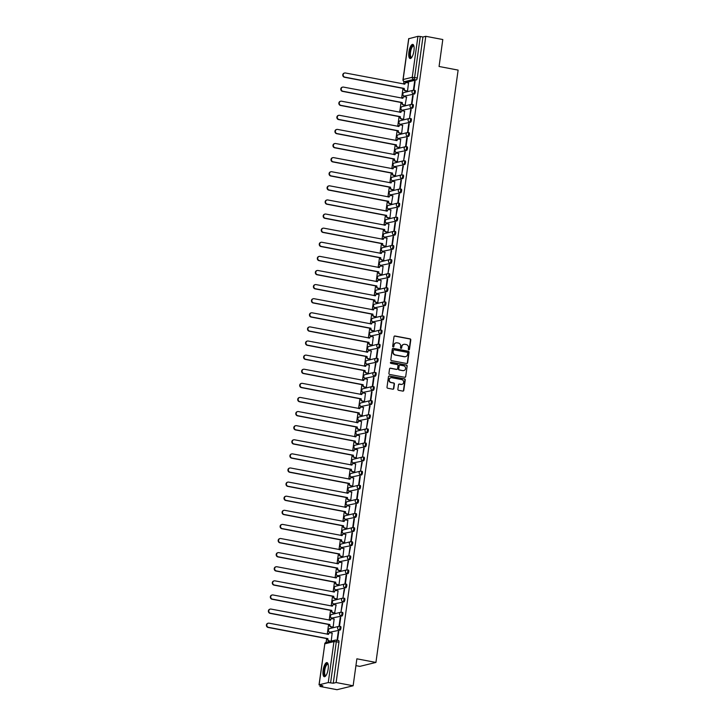 <?xml version="1.0" encoding="UTF-8"?>
<svg xmlns="http://www.w3.org/2000/svg" width="726" height="726" viewBox="0 0 726 726"><rect width="100%" height="100%" fill="white"/><g stroke="black" fill="none" stroke-linecap="round" stroke-linejoin="round"><path stroke-width="1.09" d="M408.802 349.859A0.635 0.59 76.3 0 0 409.473 349.351L410.789 339.922A0.907 0.844 76.3 0 0 410.072 338.87L394.971 336.002A0.907 0.844 76.3 0 0 394.009 336.728L392.693 346.157A0.635 0.59 76.3 0 0 393.438 346.892A0.635 0.59 76.3 0 0 393.873 346.384L394.046 345.159A2.895 2.704 76.3 0 1 397.122 342.835L398.383 343.071A2.895 2.704 76.3 0 1 400.67 346.42L400.498 347.645A0.635 0.59 76.3 0 0 401.242 348.371A0.635 0.59 76.3 0 0 401.678 347.863L401.841 346.647A2.895 2.704 76.3 0 1 404.926 344.315L406.179 344.551A2.895 2.704 76.3 0 1 408.475 347.908L408.302 349.124A0.635 0.59 76.3 0 0 408.802 349.859M408.874 349.868A0.635 0.59 76.3 0 0 409.155 349.424L410.462 339.995A0.907 0.844 76.3 0 0 409.745 338.951L394.645 336.084A0.907 0.844 76.3 0 0 394.472 336.065M393.265 346.901A0.635 0.59 76.3 0 0 393.546 346.465L394.046 345.159M401.07 348.389A0.635 0.59 76.3 0 0 401.351 347.945L401.841 346.647M413.947 50.838A7.196 2.387 -79.2 0 0 412.767 44.386A7.196 2.387 -79.2 0 0 408.91 52.072A7.196 2.387 -79.2 0 0 410.081 58.525A7.196 2.387 -79.2 0 0 413.947 50.838M328.161 669.045A7.196 2.387 -79.2 0 0 326.99 662.593A7.196 2.387 -79.2 0 0 323.124 670.27A7.196 2.387 -79.2 0 0 324.304 676.723A7.196 2.387 -79.2 0 0 328.161 669.045M397.866 389.254A0.907 0.844 76.3 0 0 398.583 390.307L402.821 391.105A0.907 0.844 76.3 0 0 403.783 390.379L405.235 379.907A0.907 0.844 76.3 0 0 404.518 378.863L389.417 375.986A0.907 0.844 76.3 0 0 388.455 376.721L387.003 387.194A0.907 0.844 76.3 0 0 387.72 388.238L392.839 389.209A0.907 0.844 76.3 0 0 393.801 388.483L394.418 384A0.907 0.844 76.3 0 0 393.71 382.956L391.169 382.475A2.423 2.26 76.3 0 1 390.924 377.747A2.423 2.26 76.3 0 1 391.831 377.72L401.768 379.616A2.423 2.26 76.3 0 1 402.013 384.335A2.423 2.26 76.3 0 1 401.106 384.363L399.454 384.045A0.907 0.844 76.3 0 0 398.492 384.771L397.866 389.254M425.79 36.3L442.806 39.531L439.067 66.483L458.124 70.104L375.932 662.439L356.874 658.818L353.135 685.771L336.12 682.531L425.79 36.3L422.94 36.999L420.29 36.491L414.61 77.455A1.842 0.608 100.8 0 1 413.711 79.424L404.582 81.648A1.842 0.608 100.8 0 1 404.491 81.657A1.842 0.608 100.8 0 1 404.382 81.602M406.651 363.499A0.907 0.844 76.3 0 0 407.613 362.773L409.065 352.301A0.907 0.844 76.3 0 0 408.348 351.257L393.247 348.38A0.907 0.844 76.3 0 0 392.285 349.115L390.833 359.588A0.907 0.844 76.3 0 0 391.55 360.631L406.651 363.499M407.15 366.104L405.698 376.576A0.907 0.844 76.3 0 1 404.736 377.302L389.635 374.435A0.907 0.844 76.3 0 1 388.918 373.391L389.544 368.908A0.907 0.844 76.3 0 1 390.506 368.182L396.632 369.343A0.907 0.844 76.3 0 0 397.594 368.617L398.002 365.641A0.907 0.844 76.3 0 0 397.285 364.597L390.915 363.381A0.635 0.59 76.3 0 1 390.851 362.147A0.635 0.59 76.3 0 1 391.087 362.138L406.433 365.06A0.907 0.844 76.3 0 1 407.15 366.104L405.698 376.576M353.135 685.771L337.009 689.7L319.994 686.469L320.166 685.262M403.946 81.457L403.592 84.034M402.984 88.372L401.632 98.146M401.033 102.484L399.672 112.258M399.073 116.587L397.721 126.36M397.113 130.698L395.761 140.472M395.162 144.81L393.801 154.574M393.202 158.912L391.84 168.686M391.241 173.024L389.889 182.789M389.281 187.126L387.929 196.9M387.33 201.238L385.969 211.003M385.37 215.341L384.018 225.114M383.41 229.452L382.058 239.226M381.459 243.555L380.097 253.329M379.498 257.666L378.137 267.44M377.538 271.778L376.186 281.543M375.578 285.881L374.226 295.654M373.627 299.992L372.266 309.757M371.667 314.095L370.314 323.869M369.706 328.206L368.354 337.971M367.755 342.309L366.394 352.083M365.795 356.421L364.434 366.194M363.835 370.523L362.483 380.297M361.875 384.635L360.523 394.409M359.924 398.746L358.562 408.511M357.963 412.849L356.611 422.623M356.003 426.961L354.651 436.725M354.052 441.063L352.691 450.837M352.092 455.175L350.731 464.939M350.132 469.277L348.779 479.051M348.171 483.389L346.819 493.154M346.22 497.492L344.859 507.265M344.26 511.603L342.908 521.377M342.3 525.715L340.948 535.479M340.349 539.817L338.988 549.591M338.389 553.929L337.027 563.694M336.428 568.031L335.076 577.805M334.468 582.143L333.116 591.908M332.517 596.246L331.156 606.019M330.557 610.357L329.205 620.122M328.597 624.46L327.245 634.234M326.646 638.571L326.119 642.347M355.921 665.633L359.806 666.377L375.932 662.439M336.12 682.531L333.27 683.23L328.261 682.558L319.131 684.781L322.852 685.771L319.994 686.469M422.94 36.999L417.259 77.963A1.842 0.608 100.8 0 1 416.361 79.933L407.232 82.156L404.582 81.648A1.842 1.724 76.3 0 1 403.121 79.515L412.25 77.292L417.94 36.327L420.29 36.491M408.783 38.723L417.94 36.327M407.041 91.14L407.522 91.086L408.511 82.982M414.619 81.493L413.484 89.625L413.974 89.507L415.1 81.376L414.619 81.493L415.072 81.575M412.658 95.596L411.533 103.736L412.014 103.618L413.139 95.478L412.658 95.596L413.112 95.687M405.09 105.252L406.551 97.084M410.698 109.708L409.573 117.839L411.188 109.59L410.698 109.708L411.152 109.789M403.13 119.354L403.602 119.3L404.591 111.196M408.747 123.81L407.613 131.951L408.094 131.833L409.228 123.692L408.747 123.81L409.201 123.901M401.169 133.466L401.65 133.403L402.64 125.299M406.787 137.922L405.652 146.062L406.143 145.944L407.268 137.804L406.787 137.922L407.241 138.004M399.218 147.569L399.69 147.514L400.679 139.41M404.827 152.024L403.701 160.165L405.308 151.906L404.827 152.024L405.28 152.115M397.258 161.68L398.719 153.513M402.866 166.136L401.741 174.276L403.357 166.018L402.866 166.136L403.329 166.218M395.298 175.792L396.768 167.624M400.915 180.239L399.781 188.379L400.271 188.261L401.396 180.121L400.915 180.239L401.369 180.329M393.338 189.894L393.819 189.84L394.808 181.727M398.955 194.35L397.83 202.49L398.311 202.373L399.436 194.232L398.955 194.35L399.409 194.432M391.387 204.006L392.848 195.839M396.995 208.462L395.87 216.593L397.485 208.344L396.995 208.462L397.449 208.543M389.426 218.109L389.898 218.054L390.887 209.95M395.044 222.564L393.909 230.705L394.39 230.587L395.525 222.446L395.044 222.564L395.498 222.655M387.466 232.22L387.947 232.157L388.936 224.053M393.084 236.676L391.949 244.807L392.439 244.689L393.565 236.558L393.084 236.676L393.537 236.758M385.515 246.323L385.987 246.268L386.976 238.164M391.123 250.779L389.998 258.919L391.604 250.661L391.123 250.779L391.577 250.869M383.555 260.434L385.016 252.267M389.163 264.89L388.038 273.03L389.653 264.772L389.163 264.89L389.626 264.972M381.595 274.537L382.076 274.482L383.065 266.378M387.212 278.993L386.078 287.133L386.568 287.015L387.693 278.875L387.212 278.993L387.666 279.083M379.634 288.649L380.115 288.585L381.105 280.481M385.252 293.104L384.127 301.245L384.608 301.127L385.733 292.986L385.252 293.104L385.706 293.186M377.683 302.76L379.144 294.593M383.292 307.207L382.166 315.347L383.782 307.089L383.292 307.207L383.745 307.298M375.723 316.863L376.195 316.808L377.184 308.695M381.341 321.319L380.206 329.459L380.687 329.341L381.822 321.201L381.341 321.319L381.794 321.4M373.763 330.974L374.244 330.911L375.233 322.807M379.38 335.421L378.246 343.561L378.736 343.443L379.861 335.303L379.38 335.421L379.834 335.512M371.812 345.077L372.284 345.022L373.273 336.918M377.42 349.533L376.295 357.673L376.776 357.555L377.901 349.415L377.42 349.533L377.874 349.623M369.852 359.188L371.313 351.021M375.46 363.644L374.335 371.776L375.95 363.526L375.46 363.644L375.923 363.726M367.891 373.291L368.372 373.237L369.362 365.133M373.509 377.747L372.374 385.887L372.865 385.769L373.99 377.629L373.509 377.747L373.963 377.838M365.931 387.403L366.412 387.339L367.401 379.235M371.549 391.858L370.423 399.999L370.904 399.881L372.03 391.741L371.549 391.858L372.002 391.94M363.98 401.505L364.452 401.451L365.441 393.347M369.588 405.961L368.463 414.101L370.079 405.843L369.588 405.961L370.051 406.052M362.02 415.617L363.49 407.449M367.637 420.073L366.503 428.213L368.118 419.955L367.637 420.073L368.091 420.154M360.06 429.719L360.541 429.665L361.53 421.561M365.677 434.175L364.543 442.315L365.033 442.198L366.158 434.057L365.677 434.175L366.131 434.266M358.109 443.831L358.58 443.777L359.57 435.664M363.717 448.287L362.592 456.427L364.207 448.169L363.717 448.287L364.171 448.369M356.148 457.943L357.609 449.775M361.757 462.389L360.631 470.53L362.247 462.271L361.757 462.389L362.22 462.48M354.188 472.045L354.669 471.991L355.658 463.887M359.806 476.501L358.671 484.641L359.161 484.523L360.287 476.383L359.806 476.501L360.259 476.592M352.228 486.157L352.709 486.093L353.698 477.989M357.845 490.613L356.72 498.744L357.201 498.626L358.326 490.495L357.845 490.613L358.299 490.694M350.277 500.259L350.749 500.205L351.738 492.101M355.885 504.715L354.76 512.855L356.375 504.597L355.885 504.715L356.348 504.806M348.317 514.371L349.787 506.203M353.934 518.827L352.8 526.967L353.281 526.849L354.415 518.709L353.934 518.827L354.388 518.908M346.356 528.474L346.837 528.419L347.827 520.315M351.974 532.929L350.839 541.07L351.33 540.952L352.455 532.811L351.974 532.929L352.428 533.02M344.405 542.585L345.866 534.418M350.014 547.041L348.888 555.181L350.504 546.923L350.014 547.041L350.467 547.123M342.445 556.688L342.917 556.633L343.906 548.529M348.053 561.144L346.928 569.284L348.544 561.026L348.053 561.144L348.516 561.234M340.485 570.799L340.966 570.745L341.955 562.632M346.102 575.255L344.968 583.395L345.458 583.277L346.583 575.137L346.102 575.255L346.556 575.337M338.525 584.911L339.006 584.847L339.995 576.743M344.142 589.358L343.017 597.498L344.623 589.24L344.142 589.358L344.596 589.448M336.574 599.014L337.045 598.959L338.035 590.846M342.182 603.469L341.057 611.61L342.672 603.351L342.182 603.469L342.645 603.56M334.613 613.125L336.084 604.958M340.231 617.581L339.096 625.712L339.587 625.594L340.712 617.463L340.231 617.581L340.685 617.663M332.653 627.228L333.134 627.173L334.123 619.069M338.271 631.684L337.136 639.824L337.626 639.706L338.752 631.566L338.271 631.684L338.724 631.774M331.201 641.103L332.163 633.172M339.75 626.366L340.512 626.502A1.842 0.608 -79.2 0 1 340.612 626.502A1.842 0.608 -79.2 0 1 340.893 628.289A1.842 0.608 -79.2 0 1 340.013 630.123L329.949 632.174A1.842 0.608 100.8 0 1 329.849 632.174A1.842 0.608 100.8 0 1 329.749 632.119M341.71 612.254L342.472 612.399A1.842 0.608 -79.2 0 1 342.563 612.399A1.842 0.608 -79.2 0 1 342.844 614.187A1.842 0.608 -79.2 0 1 341.973 616.02L331.9 618.062A1.842 0.608 100.8 0 1 331.809 618.062A1.842 0.608 100.8 0 1 331.7 618.007M343.67 598.142L344.433 598.288A1.842 0.608 -79.2 0 1 344.523 598.288A1.842 0.608 -79.2 0 1 344.805 600.075A1.842 0.608 -79.2 0 1 343.924 601.908L333.86 603.959A1.842 0.608 100.8 0 1 333.769 603.959A1.842 0.608 100.8 0 1 333.661 603.905M345.63 584.04L346.393 584.185A1.842 0.608 -79.2 0 1 346.483 584.176A1.842 0.608 -79.2 0 1 346.765 585.973A1.842 0.608 -79.2 0 1 345.885 587.797L335.82 589.848A1.842 0.608 100.8 0 1 335.73 589.848A1.842 0.608 100.8 0 1 335.621 589.793M347.582 569.928L348.344 570.073A1.842 0.608 -79.2 0 1 348.444 570.073A1.842 0.608 -79.2 0 1 348.716 571.861A1.842 0.608 -79.2 0 1 347.845 573.694L337.781 575.736A1.842 0.608 100.8 0 1 337.681 575.745A1.842 0.608 100.8 0 1 337.572 575.691M349.542 555.826L350.304 555.971A1.842 0.608 -79.2 0 1 350.395 555.962A1.842 0.608 -79.2 0 1 350.676 557.759A1.842 0.608 -79.2 0 1 349.805 559.583L339.732 561.634A1.842 0.608 100.8 0 1 339.641 561.634A1.842 0.608 100.8 0 1 339.532 561.579M351.502 541.714L352.264 541.859A1.842 0.608 -79.2 0 1 352.355 541.859A1.842 0.608 -79.2 0 1 352.636 543.647A1.842 0.608 -79.2 0 1 351.756 545.48L341.692 547.522A1.842 0.608 100.8 0 1 341.601 547.531A1.842 0.608 100.8 0 1 341.492 547.477M353.453 527.611L354.215 527.757A1.842 0.608 -79.2 0 1 354.315 527.748A1.842 0.608 -79.2 0 1 354.597 529.544A1.842 0.608 -79.2 0 1 353.716 531.368L343.652 533.419A1.842 0.608 100.8 0 1 343.552 533.419A1.842 0.608 100.8 0 1 343.452 533.365M355.413 513.5L356.176 513.645A1.842 0.608 -79.2 0 1 356.266 513.645A1.842 0.608 -79.2 0 1 356.548 515.433A1.842 0.608 -79.2 0 1 355.676 517.266L345.603 519.308A1.842 0.608 100.8 0 1 345.512 519.317A1.842 0.608 100.8 0 1 345.404 519.262M357.373 499.397L358.136 499.533A1.842 0.608 -79.2 0 1 358.227 499.533A1.842 0.608 -79.2 0 1 358.508 501.321A1.842 0.608 -79.2 0 1 357.628 503.154L347.563 505.205A1.842 0.608 100.8 0 1 347.473 505.205A1.842 0.608 100.8 0 1 347.364 505.151M359.334 485.286L360.087 485.431A1.842 0.608 -79.2 0 1 360.187 485.431A1.842 0.608 -79.2 0 1 360.468 487.219A1.842 0.608 -79.2 0 1 359.588 489.052L349.524 491.094A1.842 0.608 100.8 0 1 349.433 491.094A1.842 0.608 100.8 0 1 349.324 491.039M361.285 471.174L362.047 471.319A1.842 0.608 -79.2 0 1 362.138 471.319A1.842 0.608 -79.2 0 1 362.419 473.107A1.842 0.608 -79.2 0 1 361.548 474.94L351.484 476.991A1.842 0.608 100.8 0 1 351.384 476.991A1.842 0.608 100.8 0 1 351.275 476.937M363.245 457.071L364.007 457.217A1.842 0.608 -79.2 0 1 364.098 457.208A1.842 0.608 -79.2 0 1 364.379 459.004A1.842 0.608 -79.2 0 1 363.508 460.829L353.435 462.879A1.842 0.608 100.8 0 1 353.344 462.879A1.842 0.608 100.8 0 1 353.235 462.825M365.205 442.96L365.968 443.105A1.842 0.608 -79.2 0 1 366.058 443.105A1.842 0.608 -79.2 0 1 366.34 444.893A1.842 0.608 -79.2 0 1 365.459 446.726L355.395 448.768A1.842 0.608 100.8 0 1 355.304 448.777A1.842 0.608 100.8 0 1 355.195 448.722M367.156 428.857L367.919 429.002A1.842 0.608 -79.2 0 1 368.018 428.993A1.842 0.608 -79.2 0 1 368.291 430.79A1.842 0.608 -79.2 0 1 367.42 432.614L357.355 434.665A1.842 0.608 100.8 0 1 357.256 434.665A1.842 0.608 100.8 0 1 357.147 434.611M369.117 414.746L369.879 414.891A1.842 0.608 -79.2 0 1 369.97 414.891A1.842 0.608 -79.2 0 1 370.251 416.679A1.842 0.608 -79.2 0 1 369.38 418.512L359.306 420.554A1.842 0.608 100.8 0 1 359.216 420.563A1.842 0.608 100.8 0 1 359.107 420.508M371.077 400.643L371.839 400.788A1.842 0.608 -79.2 0 1 371.93 400.779A1.842 0.608 -79.2 0 1 372.211 402.576A1.842 0.608 -79.2 0 1 371.331 404.4L361.267 406.451A1.842 0.608 100.8 0 1 361.176 406.451A1.842 0.608 100.8 0 1 361.067 406.397M373.037 386.531L373.79 386.677A1.842 0.608 -79.2 0 1 373.89 386.677A1.842 0.608 -79.2 0 1 374.171 388.464A1.842 0.608 -79.2 0 1 373.291 390.298L363.227 392.339A1.842 0.608 100.8 0 1 363.127 392.349A1.842 0.608 100.8 0 1 363.027 392.294M374.988 372.429L375.75 372.574A1.842 0.608 -79.2 0 1 375.841 372.565A1.842 0.608 -79.2 0 1 376.122 374.353A1.842 0.608 -79.2 0 1 375.251 376.186L365.178 378.237A1.842 0.608 100.8 0 1 365.087 378.237A1.842 0.608 100.8 0 1 364.978 378.182M376.948 358.317L377.711 358.462A1.842 0.608 -79.2 0 1 377.801 358.462A1.842 0.608 -79.2 0 1 378.083 360.25A1.842 0.608 -79.2 0 1 377.211 362.083L367.138 364.125A1.842 0.608 100.8 0 1 367.047 364.125A1.842 0.608 100.8 0 1 366.939 364.071M378.908 344.206L379.671 344.351A1.842 0.608 -79.2 0 1 379.762 344.351A1.842 0.608 -79.2 0 1 380.043 346.139A1.842 0.608 -79.2 0 1 379.163 347.972L369.098 350.023A1.842 0.608 100.8 0 1 369.008 350.023A1.842 0.608 100.8 0 1 368.899 349.968M380.86 330.103L381.622 330.248A1.842 0.608 -79.2 0 1 381.722 330.248A1.842 0.608 -79.2 0 1 381.994 332.036A1.842 0.608 -79.2 0 1 381.123 333.86L371.059 335.911A1.842 0.608 100.8 0 1 370.959 335.911A1.842 0.608 100.8 0 1 370.85 335.857M382.82 315.991L383.582 316.137A1.842 0.608 -79.2 0 1 383.673 316.137A1.842 0.608 -79.2 0 1 383.954 317.924A1.842 0.608 -79.2 0 1 383.083 319.758L373.01 321.8A1.842 0.608 100.8 0 1 372.919 321.809A1.842 0.608 100.8 0 1 372.81 321.754M384.78 301.889L385.542 302.034A1.842 0.608 -79.2 0 1 385.633 302.025A1.842 0.608 -79.2 0 1 385.914 303.822A1.842 0.608 -79.2 0 1 385.034 305.646L374.97 307.697A1.842 0.608 100.8 0 1 374.879 307.697A1.842 0.608 100.8 0 1 374.77 307.642M386.74 287.777L387.493 287.923A1.842 0.608 -79.2 0 1 387.593 287.923A1.842 0.608 -79.2 0 1 387.875 289.71A1.842 0.608 -79.2 0 1 386.994 291.543L376.93 293.585A1.842 0.608 100.8 0 1 376.83 293.594A1.842 0.608 100.8 0 1 376.73 293.54M388.691 273.675L389.454 273.82A1.842 0.608 -79.2 0 1 389.544 273.811A1.842 0.608 -79.2 0 1 389.826 275.608A1.842 0.608 -79.2 0 1 388.954 277.432L378.881 279.483A1.842 0.608 100.8 0 1 378.79 279.483A1.842 0.608 100.8 0 1 378.682 279.428M390.652 259.563L391.414 259.708A1.842 0.608 -79.2 0 1 391.505 259.708A1.842 0.608 -79.2 0 1 391.786 261.496A1.842 0.608 -79.2 0 1 390.915 263.329L380.841 265.371A1.842 0.608 100.8 0 1 380.751 265.38A1.842 0.608 100.8 0 1 380.642 265.326M392.612 245.461L393.374 245.606A1.842 0.608 -79.2 0 1 393.465 245.597A1.842 0.608 -79.2 0 1 393.746 247.385A1.842 0.608 -79.2 0 1 392.866 249.218L382.802 251.269A1.842 0.608 100.8 0 1 382.711 251.269A1.842 0.608 100.8 0 1 382.602 251.214M394.563 231.349L395.325 231.494A1.842 0.608 -79.2 0 1 395.425 231.494A1.842 0.608 -79.2 0 1 395.697 233.282A1.842 0.608 -79.2 0 1 394.826 235.115L384.762 237.157A1.842 0.608 100.8 0 1 384.662 237.166A1.842 0.608 100.8 0 1 384.553 237.112M396.523 217.237L397.285 217.383A1.842 0.608 -79.2 0 1 397.376 217.383A1.842 0.608 -79.2 0 1 397.657 219.17A1.842 0.608 -79.2 0 1 396.786 221.003L386.713 223.054A1.842 0.608 100.8 0 1 386.622 223.054A1.842 0.608 100.8 0 1 386.513 223M398.483 203.135L399.246 203.28A1.842 0.608 -79.2 0 1 399.336 203.28A1.842 0.608 -79.2 0 1 399.618 205.068A1.842 0.608 -79.2 0 1 398.737 206.892L388.673 208.943A1.842 0.608 100.8 0 1 388.582 208.943A1.842 0.608 100.8 0 1 388.474 208.888M400.443 189.023L401.197 189.168A1.842 0.608 -79.2 0 1 401.296 189.168A1.842 0.608 -79.2 0 1 401.578 190.956A1.842 0.608 -79.2 0 1 400.698 192.789L390.633 194.84A1.842 0.608 100.8 0 1 390.534 194.84A1.842 0.608 100.8 0 1 390.434 194.786M402.395 174.921L403.157 175.066A1.842 0.608 -79.2 0 1 403.248 175.057A1.842 0.608 -79.2 0 1 403.529 176.854A1.842 0.608 -79.2 0 1 402.658 178.678L392.584 180.729A1.842 0.608 100.8 0 1 392.494 180.729A1.842 0.608 100.8 0 1 392.385 180.674M404.355 160.809L405.117 160.954A1.842 0.608 -79.2 0 1 405.208 160.954A1.842 0.608 -79.2 0 1 405.489 162.742A1.842 0.608 -79.2 0 1 404.618 164.575L394.545 166.617A1.842 0.608 100.8 0 1 394.454 166.626A1.842 0.608 100.8 0 1 394.345 166.572M406.315 146.706L407.077 146.852A1.842 0.608 -79.2 0 1 407.168 146.843A1.842 0.608 -79.2 0 1 407.449 148.639A1.842 0.608 -79.2 0 1 406.569 150.464L396.505 152.514A1.842 0.608 100.8 0 1 396.414 152.514A1.842 0.608 100.8 0 1 396.305 152.46M408.266 132.595L409.028 132.74A1.842 0.608 -79.2 0 1 409.128 132.74A1.842 0.608 -79.2 0 1 409.4 134.528A1.842 0.608 -79.2 0 1 408.529 136.361L398.465 138.403A1.842 0.608 100.8 0 1 398.365 138.412A1.842 0.608 100.8 0 1 398.256 138.357M410.226 118.492L410.989 118.637A1.842 0.608 -79.2 0 1 411.079 118.628A1.842 0.608 -79.2 0 1 411.361 120.416A1.842 0.608 -79.2 0 1 410.489 122.249L400.416 124.3A1.842 0.608 100.8 0 1 400.325 124.3A1.842 0.608 100.8 0 1 400.217 124.246M412.186 104.381L412.949 104.526A1.842 0.608 -79.2 0 1 413.04 104.526A1.842 0.608 -79.2 0 1 413.321 106.314A1.842 0.608 -79.2 0 1 412.441 108.147L402.376 110.189A1.842 0.608 100.8 0 1 402.286 110.198A1.842 0.608 100.8 0 1 402.177 110.143M414.147 90.278L414.9 90.414A1.842 0.608 -79.2 0 1 415 90.414A1.842 0.608 -79.2 0 1 415.281 92.202A1.842 0.608 -79.2 0 1 414.401 94.035L404.337 96.086A1.842 0.608 100.8 0 1 404.237 96.086A1.842 0.608 100.8 0 1 404.137 96.032M333.27 683.23L338.951 642.265A1.842 0.608 -79.2 0 0 338.652 640.613A1.842 0.608 -79.2 0 0 338.561 640.613L336.084 640.141M403.683 344.387A2.895 2.704 76.3 0 0 401.523 346.729M395.879 342.908A2.895 2.704 76.3 0 0 393.719 345.24M406.823 363.517A0.907 0.844 76.3 0 0 407.295 362.855L408.747 352.382A0.907 0.844 76.3 0 0 408.03 351.33L392.929 348.462A0.907 0.844 76.3 0 0 392.757 348.453M407.758 353.054A0.635 0.59 76.3 0 0 407.259 352.319L394 349.805A0.635 0.59 76.3 0 0 393.329 350.313L393.147 351.602A2.895 2.704 76.3 0 0 395.443 354.95L404.5 356.675A2.895 2.704 76.3 0 0 407.576 354.342L407.758 353.054M393.61 349.868A0.635 0.59 76.3 0 0 393.002 350.386L393.329 350.313M405.417 356.675A2.895 2.704 76.3 0 1 404.182 356.747L395.116 355.032A2.895 2.704 76.3 0 1 392.83 351.674L393.002 350.386M404.908 377.32A0.907 0.844 76.3 0 0 405.38 376.658M396.804 369.352A0.907 0.844 76.3 0 1 396.305 369.425L390.18 368.254A0.907 0.844 76.3 0 0 390.007 368.245M406.832 366.185A0.907 0.844 76.3 0 0 406.115 365.133L390.76 362.22A0.635 0.59 76.3 0 0 390.688 362.21M402.984 370.55A2.423 2.26 76.3 0 0 405.58 368.118A2.423 2.26 76.3 0 0 403.647 365.804L400.144 365.133A0.907 0.844 76.3 0 0 399.173 365.868L398.765 368.835A0.907 0.844 76.3 0 0 399.481 369.888L402.658 370.632A2.423 2.26 76.3 0 0 403.72 370.559M399.645 365.196A0.907 0.844 76.3 0 0 398.855 365.94L399.173 365.868M402.658 370.632L399.155 369.961A0.907 0.844 76.3 0 1 398.438 368.917L398.855 365.94M401.85 384.372A2.423 2.26 76.3 0 1 400.788 384.444L399.128 384.127A0.907 0.844 76.3 0 0 398.955 384.108M390.76 377.792A2.423 2.26 76.3 0 0 390.842 382.548L391.169 382.475M393.011 389.227A0.907 0.844 76.3 0 0 393.474 388.564L394.1 384.081A0.907 0.844 76.3 0 0 393.383 383.029L390.842 382.548M402.994 391.123A0.907 0.844 76.3 0 0 403.465 390.461L404.917 379.988A0.907 0.844 76.3 0 0 404.2 378.936L389.1 376.068A0.907 0.844 76.3 0 0 388.927 376.059M407.177 91.167L405.28 90.804A1.842 1.724 -103.7 0 1 403.819 88.672L404.237 88.572A1.842 1.724 76.3 0 0 405.698 90.705L407.522 91.049M408.638 83L406.814 82.655A1.842 1.724 76.3 0 0 404.854 84.143L345.431 72.99A2.124 1.978 76.3 0 0 343.162 75.114A2.124 1.978 76.3 0 0 344.85 77.147L404.255 88.436M403.837 88.536L344.433 77.246A2.124 1.978 -103.7 0 1 344.433 73.072M404.446 84.198A1.842 1.724 -103.7 0 1 405.925 82.737M405.217 105.279L403.32 104.916A1.842 1.724 -103.7 0 1 401.859 102.783L402.286 102.675A1.842 1.724 76.3 0 0 403.738 104.816L405.571 105.161M406.687 97.112L404.854 96.767A1.842 1.724 76.3 0 0 402.894 98.246L343.471 87.093A2.124 1.978 76.3 0 0 341.202 89.225A2.124 1.978 76.3 0 0 342.899 91.249L402.304 102.547M401.886 102.647L342.472 91.358A2.124 1.978 -103.7 0 1 342.472 87.174M402.485 98.309A1.842 1.724 -103.7 0 1 403.965 96.848M403.257 119.382L401.36 119.019A1.842 1.724 -103.7 0 1 399.908 116.886L400.325 116.786A1.842 1.724 76.3 0 0 401.787 118.919L403.611 119.264M404.727 111.214L402.903 110.869A1.842 1.724 76.3 0 0 400.943 112.358L341.519 101.204A2.124 1.978 76.3 0 0 339.242 103.328A2.124 1.978 76.3 0 0 340.939 105.361L400.344 116.65M399.926 116.75L340.521 105.461A2.124 1.978 -103.7 0 1 340.521 101.286M400.525 112.412A1.842 1.724 -103.7 0 1 402.004 110.951M411.678 57.49A6.225 2.06 100.8 0 1 410.29 57.136A6.225 2.06 100.8 0 1 410.617 49.105A6.225 2.06 100.8 0 1 413.874 45.938M413.929 46.155A5.763 1.906 -79.2 0 0 413.611 46.001A5.763 1.906 -79.2 0 0 410.898 50.266A5.763 1.906 -79.2 0 0 410.852 56.809A5.763 1.906 -79.2 0 0 411.46 57.327A5.763 1.906 -79.2 0 0 411.805 57.3M413.139 44.567A7.151 2.369 -79.2 0 0 409.963 50.275A7.151 2.369 -79.2 0 0 410.018 57.962A7.151 2.369 -79.2 0 0 410.499 58.497M325.892 675.688A6.225 2.06 100.8 0 1 324.504 675.334A6.225 2.06 100.8 0 1 324.831 667.303A6.225 2.06 100.8 0 1 328.088 664.136M328.143 664.354A5.763 1.906 -79.2 0 0 327.834 664.208A5.763 1.906 -79.2 0 0 325.112 668.465A5.763 1.906 -79.2 0 0 325.066 675.008A5.763 1.906 -79.2 0 0 325.684 675.525A5.763 1.906 -79.2 0 0 326.019 675.507M327.362 662.765A7.151 2.369 -79.2 0 0 324.186 668.474A7.151 2.369 -79.2 0 0 324.241 676.16A7.151 2.369 -79.2 0 0 324.713 676.696M401.306 133.493L399.409 133.13A1.842 1.724 -103.7 0 1 397.948 130.998L398.365 130.898A1.842 1.724 76.3 0 0 399.826 133.03L401.65 133.375M402.767 125.326L400.943 124.981A1.842 1.724 76.3 0 0 398.982 126.46L339.559 115.307A2.124 1.978 76.3 0 0 337.281 117.44A2.124 1.978 76.3 0 0 338.978 119.472L398.383 130.762M397.966 130.861L338.561 119.572A2.124 1.978 -103.7 0 1 338.561 115.389M398.565 126.524A1.842 1.724 -103.7 0 1 400.053 125.063M399.345 147.596L397.449 147.233A1.842 1.724 -103.7 0 1 395.988 145.1L396.414 145A1.842 1.724 76.3 0 0 397.866 147.133L399.69 147.478M400.806 139.437L398.982 139.083A1.842 1.724 76.3 0 0 397.022 140.572L337.599 129.419A2.124 1.978 76.3 0 0 335.33 131.542A2.124 1.978 76.3 0 0 337.027 133.575L396.432 144.864M396.006 144.964L336.601 133.675A2.124 1.978 -103.7 0 1 336.601 129.5M396.614 140.635A1.842 1.724 -103.7 0 1 398.093 139.165M397.385 161.707L395.488 161.344A1.842 1.724 -103.7 0 1 394.036 159.212L394.454 159.112A1.842 1.724 76.3 0 0 395.915 161.245L397.739 161.589M398.855 153.54L397.031 153.195A1.842 1.724 76.3 0 0 395.071 154.674L335.639 143.521A2.124 1.978 76.3 0 0 333.37 145.654A2.124 1.978 76.3 0 0 335.067 147.687L394.472 158.976M394.055 159.076L334.65 147.786A2.124 1.978 -103.7 0 1 334.641 143.603M394.654 154.738A1.842 1.724 -103.7 0 1 396.133 153.277M395.434 175.81L393.537 175.456A1.842 1.724 -103.7 0 1 392.076 173.314L392.494 173.215A1.842 1.724 76.3 0 0 393.955 175.347L395.779 175.701M396.895 167.652L395.071 167.298A1.842 1.724 76.3 0 0 393.111 168.786L333.688 157.633A2.124 1.978 76.3 0 0 331.41 159.756A2.124 1.978 76.3 0 0 333.107 161.789L392.512 173.078M392.094 173.187L332.69 161.898A2.124 1.978 -103.7 0 1 332.69 157.714M392.693 168.849A1.842 1.724 -103.7 0 1 394.173 167.379M393.474 189.922L391.577 189.559A1.842 1.724 -103.7 0 1 390.116 187.426L390.534 187.326A1.842 1.724 76.3 0 0 391.995 189.459L393.819 189.804M394.935 181.754L393.111 181.409A1.842 1.724 76.3 0 0 391.151 182.888L331.728 171.735A2.124 1.978 76.3 0 0 329.459 173.868A2.124 1.978 76.3 0 0 331.147 175.901L390.552 187.19M390.134 187.29L330.729 176.001A2.124 1.978 -103.7 0 1 330.729 171.826M390.742 182.952A1.842 1.724 -103.7 0 1 392.221 181.491M391.514 204.024L389.617 203.67A1.842 1.724 -103.7 0 1 388.156 201.538L388.582 201.429A1.842 1.724 76.3 0 0 390.034 203.561L391.868 203.915M392.984 195.866L391.151 195.521A1.842 1.724 76.3 0 0 389.19 197L329.767 185.847A2.124 1.978 76.3 0 0 327.499 187.98A2.124 1.978 76.3 0 0 329.196 190.003L388.601 201.293M388.183 201.401L328.769 190.112A2.124 1.978 -103.7 0 1 328.769 185.929M388.782 197.064A1.842 1.724 -103.7 0 1 390.261 195.603M389.553 218.136L387.666 217.773A1.842 1.724 -103.7 0 1 386.205 215.64L386.622 215.54A1.842 1.724 76.3 0 0 388.083 217.673L389.907 218.018M391.024 209.968L389.2 209.623A1.842 1.724 76.3 0 0 387.239 211.112L327.816 199.959A2.124 1.978 76.3 0 0 325.538 202.082A2.124 1.978 76.3 0 0 327.235 204.115L386.64 215.404M386.223 215.504L326.818 204.215A2.124 1.978 -103.7 0 1 326.818 200.04M386.822 211.166A1.842 1.724 -103.7 0 1 388.301 209.705M387.602 232.247L385.706 231.884A1.842 1.724 -103.7 0 1 384.245 229.752L384.662 229.643A1.842 1.724 76.3 0 0 386.123 231.785L387.947 232.129M389.063 224.08L387.239 223.735A1.842 1.724 76.3 0 0 385.279 225.214L325.856 214.061A2.124 1.978 76.3 0 0 323.578 216.194A2.124 1.978 76.3 0 0 325.275 218.217L384.68 229.507M384.263 229.616L324.858 218.326A2.124 1.978 -103.7 0 1 324.858 214.143M384.871 225.278A1.842 1.724 -103.7 0 1 386.35 223.817M385.642 246.35L383.745 245.987A1.842 1.724 -103.7 0 1 382.284 243.854L382.711 243.755A1.842 1.724 76.3 0 0 384.163 245.887L385.987 246.232M387.103 238.182L385.279 237.838A1.842 1.724 76.3 0 0 383.319 239.326L323.896 228.173A2.124 1.978 76.3 0 0 321.627 230.296A2.124 1.978 76.3 0 0 323.324 232.329L382.729 243.618M382.303 243.718L322.898 232.429A2.124 1.978 -103.7 0 1 322.898 228.254M382.911 239.38A1.842 1.724 -103.7 0 1 384.39 237.919M383.682 260.462L381.785 260.099A1.842 1.724 -103.7 0 1 380.333 257.966L380.751 257.866A1.842 1.724 76.3 0 0 382.212 259.999L384.036 260.344M385.152 252.294L383.328 251.949A1.842 1.724 76.3 0 0 381.368 253.428L321.936 242.275A2.124 1.978 76.3 0 0 319.667 244.408A2.124 1.978 76.3 0 0 321.364 246.441L380.769 257.73M380.351 257.83L320.946 246.541A2.124 1.978 -103.7 0 1 320.937 242.357M380.95 253.492A1.842 1.724 -103.7 0 1 382.43 252.031M381.731 274.564L379.834 274.201A1.842 1.724 -103.7 0 1 378.373 272.069L378.79 271.969A1.842 1.724 76.3 0 0 380.252 274.101L382.076 274.446M383.192 266.406L381.368 266.052A1.842 1.724 76.3 0 0 379.408 267.54L319.985 256.387A2.124 1.978 76.3 0 0 317.707 258.51A2.124 1.978 76.3 0 0 319.404 260.543L378.809 271.833M378.391 271.932L318.986 260.643A2.124 1.978 -103.7 0 1 318.986 256.469M378.99 267.595A1.842 1.724 -103.7 0 1 380.469 266.133M379.771 288.676L377.874 288.313A1.842 1.724 -103.7 0 1 376.413 286.18L376.83 286.08A1.842 1.724 76.3 0 0 378.291 288.213L380.115 288.558M381.232 280.508L379.408 280.163A1.842 1.724 76.3 0 0 377.447 281.643L318.024 270.489A2.124 1.978 76.3 0 0 315.756 272.622A2.124 1.978 76.3 0 0 317.444 274.655L376.848 285.944M376.431 286.044L317.026 274.755A2.124 1.978 -103.7 0 1 317.026 270.571M377.039 281.706A1.842 1.724 -103.7 0 1 378.518 280.245M377.81 302.778L375.914 302.424A1.842 1.724 -103.7 0 1 374.462 300.283L374.879 300.183A1.842 1.724 76.3 0 0 376.331 302.315L378.164 302.669M379.281 294.62L377.447 294.266A1.842 1.724 76.3 0 0 375.487 295.754L316.064 284.601A2.124 1.978 76.3 0 0 313.795 286.725A2.124 1.978 76.3 0 0 315.492 288.757L374.897 300.047M374.48 300.156L315.066 288.857A2.124 1.978 -103.7 0 1 315.066 284.683M375.079 295.818A1.842 1.724 -103.7 0 1 376.558 294.348M375.85 316.89L373.963 316.527A1.842 1.724 -103.7 0 1 372.502 314.394L372.919 314.294A1.842 1.724 76.3 0 0 374.38 316.427L376.204 316.772M377.32 308.722L375.496 308.378A1.842 1.724 76.3 0 0 373.536 309.857L314.113 298.704A2.124 1.978 76.3 0 0 311.835 300.836A2.124 1.978 76.3 0 0 313.532 302.869L372.937 314.158M372.52 314.258L313.115 302.969A2.124 1.978 -103.7 0 1 313.115 298.794M373.119 309.92A1.842 1.724 -103.7 0 1 374.598 308.459M373.899 330.992L372.002 330.639A1.842 1.724 -103.7 0 1 370.541 328.506L370.959 328.397A1.842 1.724 76.3 0 0 372.42 330.53L374.244 330.884M375.36 322.834L373.536 322.489A1.842 1.724 76.3 0 0 371.576 323.968L312.153 312.815A2.124 1.978 76.3 0 0 309.875 314.939A2.124 1.978 76.3 0 0 311.572 316.972L370.977 328.261M370.559 328.37L311.155 317.08A2.124 1.978 -103.7 0 1 311.155 312.897M371.167 324.032A1.842 1.724 -103.7 0 1 372.647 322.571M371.939 345.104L370.042 344.741A1.842 1.724 -103.7 0 1 368.581 342.608L369.008 342.509A1.842 1.724 76.3 0 0 370.46 344.641L372.284 344.986M373.409 336.937L371.576 336.592A1.842 1.724 76.3 0 0 369.616 338.08L310.193 326.918A2.124 1.978 76.3 0 0 307.924 329.05A2.124 1.978 76.3 0 0 309.621 331.083L369.026 342.373M368.599 342.472L309.194 331.183A2.124 1.978 -103.7 0 1 309.194 327.009M369.207 338.135A1.842 1.724 -103.7 0 1 370.687 336.673M369.979 359.207L368.082 358.853A1.842 1.724 -103.7 0 1 366.63 356.72L367.047 356.611A1.842 1.724 76.3 0 0 368.509 358.753L370.333 359.098M371.449 351.048L369.625 350.703A1.842 1.724 76.3 0 0 367.665 352.183L308.232 341.029A2.124 1.978 76.3 0 0 305.964 343.162A2.124 1.978 76.3 0 0 307.661 345.186L367.066 356.475M366.648 356.584L307.243 345.295A2.124 1.978 -103.7 0 1 307.234 341.111M367.247 352.246A1.842 1.724 -103.7 0 1 368.726 350.785M368.028 373.318L366.131 372.955A1.842 1.724 -103.7 0 1 364.67 370.823L365.087 370.723A1.842 1.724 76.3 0 0 366.548 372.855L368.372 373.2M369.489 365.151L367.665 364.806A1.842 1.724 76.3 0 0 365.704 366.294L306.281 355.141A2.124 1.978 76.3 0 0 304.003 357.265A2.124 1.978 76.3 0 0 305.7 359.297L365.105 370.587M364.688 370.687L305.283 359.397A2.124 1.978 -103.7 0 1 305.283 355.223M365.287 366.349A1.842 1.724 -103.7 0 1 366.766 364.888M366.067 387.43L364.171 387.067A1.842 1.724 -103.7 0 1 362.71 384.934L363.127 384.834A1.842 1.724 76.3 0 0 364.588 386.967L366.412 387.312M367.528 379.262L365.704 378.918A1.842 1.724 76.3 0 0 363.744 380.397L304.321 369.244A2.124 1.978 76.3 0 0 302.052 371.376A2.124 1.978 76.3 0 0 303.74 373.409L363.154 384.698M362.728 384.798L303.323 373.509A2.124 1.978 -103.7 0 1 303.323 369.325M363.336 380.46A1.842 1.724 -103.7 0 1 364.815 378.999M364.107 401.532L362.21 401.169A1.842 1.724 -103.7 0 1 360.758 399.037L361.176 398.937A1.842 1.724 76.3 0 0 362.628 401.07L364.461 401.414M365.577 393.374L363.753 393.02A1.842 1.724 76.3 0 0 361.784 394.508L302.361 383.355A2.124 1.978 76.3 0 0 300.092 385.479A2.124 1.978 76.3 0 0 301.789 387.512L361.194 398.801M360.777 398.901L301.363 387.611A2.124 1.978 -103.7 0 1 301.363 383.437M361.376 394.563A1.842 1.724 -103.7 0 1 362.855 393.102M362.147 415.644L360.259 415.281A1.842 1.724 -103.7 0 1 358.798 413.148L359.216 413.049A1.842 1.724 76.3 0 0 360.677 415.181L362.501 415.526M363.617 407.477L361.793 407.132A1.842 1.724 76.3 0 0 359.833 408.611L300.41 397.458A2.124 1.978 76.3 0 0 298.132 399.59A2.124 1.978 76.3 0 0 299.829 401.623L359.234 412.912M358.816 413.012L299.411 401.723A2.124 1.978 -103.7 0 1 299.411 397.539M359.415 408.674A1.842 1.724 -103.7 0 1 360.895 407.213M360.196 429.747L358.299 429.393A1.842 1.724 -103.7 0 1 356.838 427.251L357.256 427.151A1.842 1.724 76.3 0 0 358.717 429.284L360.541 429.629M361.657 421.588L359.833 421.234A1.842 1.724 76.3 0 0 357.873 422.723L298.45 411.569A2.124 1.978 76.3 0 0 296.172 413.693A2.124 1.978 76.3 0 0 297.869 415.726L357.274 427.015M356.856 427.115L297.451 415.826A2.124 1.978 -103.7 0 1 297.451 411.651M357.464 422.786A1.842 1.724 -103.7 0 1 358.943 421.316M358.236 443.858L356.339 443.495A1.842 1.724 -103.7 0 1 354.878 441.363L355.304 441.263A1.842 1.724 76.3 0 0 356.756 443.395L358.58 443.74M359.706 435.691L357.873 435.346A1.842 1.724 76.3 0 0 355.912 436.825L296.489 425.672A2.124 1.978 76.3 0 0 294.221 427.805A2.124 1.978 76.3 0 0 295.918 429.837L355.323 441.127M354.896 441.226L295.491 429.937A2.124 1.978 -103.7 0 1 295.491 425.754M355.504 436.889A1.842 1.724 -103.7 0 1 356.983 435.428M356.275 457.961L354.379 457.607A1.842 1.724 -103.7 0 1 352.927 455.474L353.344 455.365A1.842 1.724 76.3 0 0 354.805 457.498L356.629 457.852M357.746 449.802L355.921 449.448A1.842 1.724 76.3 0 0 353.961 450.937L294.529 439.784A2.124 1.978 76.3 0 0 292.26 441.907A2.124 1.978 76.3 0 0 293.957 443.94L353.362 455.229M352.945 455.338L293.54 444.049A2.124 1.978 -103.7 0 1 293.54 439.865M353.544 451A1.842 1.724 -103.7 0 1 355.023 449.539M354.324 472.072L352.428 471.709A1.842 1.724 -103.7 0 1 350.967 469.577L351.384 469.477A1.842 1.724 76.3 0 0 352.845 471.61L354.669 471.954M355.785 463.905L353.961 463.56A1.842 1.724 76.3 0 0 352.001 465.048L292.578 453.886A2.124 1.978 76.3 0 0 290.3 456.019A2.124 1.978 76.3 0 0 291.997 458.052L351.402 469.341M350.985 469.441L291.58 458.151A2.124 1.978 -103.7 0 1 291.58 453.977M351.584 465.103A1.842 1.724 -103.7 0 1 353.063 463.642M352.364 486.175L350.467 485.821A1.842 1.724 -103.7 0 1 349.006 483.688L349.424 483.58A1.842 1.724 76.3 0 0 350.885 485.712L352.709 486.066M353.825 478.017L352.001 477.672A1.842 1.724 76.3 0 0 350.041 479.151L290.618 467.998A2.124 1.978 76.3 0 0 288.349 470.13A2.124 1.978 76.3 0 0 290.037 472.154L349.451 483.443M349.024 483.552L289.62 472.263A2.124 1.978 -103.7 0 1 289.62 468.079M349.633 479.214A1.842 1.724 -103.7 0 1 351.112 477.753M350.404 500.287L348.507 499.924A1.842 1.724 -103.7 0 1 347.055 497.791L347.473 497.691A1.842 1.724 76.3 0 0 348.925 499.824L350.758 500.169M351.874 492.119L350.05 491.774A1.842 1.724 76.3 0 0 348.081 493.263L288.658 482.109A2.124 1.978 76.3 0 0 286.389 484.233A2.124 1.978 76.3 0 0 288.086 486.266L347.491 497.555M347.073 497.655L287.668 486.366A2.124 1.978 -103.7 0 1 287.659 482.191M347.672 493.317A1.842 1.724 -103.7 0 1 349.152 491.856M348.444 514.398L346.556 514.035A1.842 1.724 -103.7 0 1 345.095 511.903L345.512 511.794A1.842 1.724 76.3 0 0 346.974 513.935L348.798 514.28M349.914 506.231L348.09 505.886A1.842 1.724 76.3 0 0 346.13 507.365L286.706 496.212A2.124 1.978 76.3 0 0 284.429 498.345A2.124 1.978 76.3 0 0 286.126 500.377L345.531 511.667M345.113 511.766L285.708 500.477A2.124 1.978 -103.7 0 1 285.708 496.294M345.712 507.429A1.842 1.724 -103.7 0 1 347.191 505.968M346.493 528.501L344.596 528.138A1.842 1.724 -103.7 0 1 343.135 526.005L343.552 525.905A1.842 1.724 76.3 0 0 345.013 528.038L346.837 528.383M347.954 520.333L346.13 519.988A1.842 1.724 76.3 0 0 344.169 521.477L284.746 510.324A2.124 1.978 76.3 0 0 282.468 512.447A2.124 1.978 76.3 0 0 284.165 514.48L343.57 525.769M343.153 525.869L283.748 514.58A2.124 1.978 -103.7 0 1 283.748 510.405M343.761 521.531A1.842 1.724 -103.7 0 1 345.24 520.07M344.532 542.612L342.636 542.249A1.842 1.724 -103.7 0 1 341.175 540.117L341.601 540.017A1.842 1.724 76.3 0 0 343.053 542.15L344.877 542.494M346.003 534.445L344.169 534.1A1.842 1.724 76.3 0 0 342.209 535.579L282.786 524.426A2.124 1.978 76.3 0 0 280.517 526.559A2.124 1.978 76.3 0 0 282.214 528.592L341.619 539.881M341.193 539.981L281.788 528.691A2.124 1.978 -103.7 0 1 281.788 524.508M341.801 535.643A1.842 1.724 -103.7 0 1 343.28 534.182M342.572 556.715L340.675 556.361A1.842 1.724 -103.7 0 1 339.224 554.219L339.641 554.12A1.842 1.724 76.3 0 0 341.102 556.252L342.926 556.597M344.042 548.557L342.218 548.203A1.842 1.724 76.3 0 0 340.258 549.691L280.826 538.538A2.124 1.978 76.3 0 0 278.557 540.661A2.124 1.978 76.3 0 0 280.254 542.694L339.659 553.983M339.242 554.083L279.837 542.794A2.124 1.978 -103.7 0 1 279.837 538.619M339.841 549.754A1.842 1.724 -103.7 0 1 341.32 548.284M340.621 570.827L338.724 570.464A1.842 1.724 -103.7 0 1 337.263 568.331L337.681 568.231A1.842 1.724 76.3 0 0 339.142 570.364L340.966 570.709M342.082 562.659L340.258 562.314A1.842 1.724 76.3 0 0 338.298 563.793L278.875 552.64A2.124 1.978 76.3 0 0 276.597 554.773A2.124 1.978 76.3 0 0 278.294 556.806L337.699 568.095M337.281 568.195L277.876 556.906A2.124 1.978 -103.7 0 1 277.876 552.722M337.88 563.857A1.842 1.724 -103.7 0 1 339.36 562.396M338.661 584.929L336.764 584.575A1.842 1.724 -103.7 0 1 335.303 582.443L335.721 582.334A1.842 1.724 76.3 0 0 337.182 584.466L339.006 584.82M340.122 576.771L338.298 576.417A1.842 1.724 76.3 0 0 336.338 577.905L276.915 566.752A2.124 1.978 76.3 0 0 274.646 568.875A2.124 1.978 76.3 0 0 276.334 570.908L335.748 582.198M335.321 582.306L275.916 571.017A2.124 1.978 -103.7 0 1 275.916 566.834M335.929 577.969A1.842 1.724 -103.7 0 1 337.409 576.508M336.701 599.041L334.804 598.678A1.842 1.724 -103.7 0 1 333.352 596.545L333.769 596.445A1.842 1.724 76.3 0 0 335.221 598.578L337.055 598.923M338.171 590.873L336.347 590.528A1.842 1.724 76.3 0 0 334.387 592.017L274.954 580.854A2.124 1.978 76.3 0 0 272.686 582.987A2.124 1.978 76.3 0 0 274.383 585.02L333.788 596.309M333.37 596.409L273.965 585.12A2.124 1.978 -103.7 0 1 273.956 580.945M333.969 592.071A1.842 1.724 -103.7 0 1 335.448 590.61M334.74 613.143L332.853 612.789A1.842 1.724 -103.7 0 1 331.392 610.657L331.809 610.548A1.842 1.724 76.3 0 0 333.27 612.68L335.094 613.034M336.211 604.985L334.387 604.64A1.842 1.724 76.3 0 0 332.426 606.119L273.003 594.966A2.124 1.978 76.3 0 0 270.725 597.099A2.124 1.978 76.3 0 0 272.422 599.122L331.827 610.412M331.41 610.521L272.005 599.231A2.124 1.978 -103.7 0 1 272.005 595.048M332.009 606.183A1.842 1.724 -103.7 0 1 333.488 604.722M332.789 627.255L330.893 626.892A1.842 1.724 -103.7 0 1 329.432 624.759L329.849 624.659A1.842 1.724 76.3 0 0 331.31 626.792L333.134 627.137M334.25 619.087L332.426 618.743A1.842 1.724 76.3 0 0 330.466 620.231L271.043 609.078A2.124 1.978 76.3 0 0 268.765 611.201A2.124 1.978 76.3 0 0 270.462 613.234L329.867 624.523M329.45 624.623L270.045 613.334A2.124 1.978 -103.7 0 1 270.045 609.159M330.058 620.285A1.842 1.724 -103.7 0 1 331.537 618.824M330.448 641.294L328.932 641.004A1.842 1.724 -103.7 0 1 327.471 638.871L327.898 638.762A1.842 1.724 76.3 0 0 329.35 640.904L330.865 641.185M332.299 633.199L330.466 632.854A1.842 1.724 76.3 0 0 328.506 634.333L269.083 623.18A2.124 1.978 76.3 0 0 266.814 625.313A2.124 1.978 76.3 0 0 268.511 627.337L327.916 638.635M327.49 638.735L268.085 627.445A2.124 1.978 -103.7 0 1 268.085 623.262M328.098 634.397A1.842 1.724 -103.7 0 1 329.577 632.936M328.261 682.558L333.951 641.593L324.821 643.817L319.131 684.781M416.361 79.933L413.711 79.424A1.842 1.724 76.3 0 1 412.25 77.292L417.259 77.963M408.811 38.551L403.111 79.697M340.013 630.123L329.949 632.174A1.842 1.724 -103.7 0 1 328.488 630.041A1.842 1.724 76.3 0 1 329.758 628.571A1.842 1.842 0 0 0 329.849 632.174L330.793 632.355M341.973 616.02L331.9 618.062A1.842 1.724 -103.7 0 1 330.448 615.929A1.842 1.724 76.3 0 1 331.718 614.459A1.842 1.842 0 0 0 331.809 618.062L332.753 618.243M343.924 601.908L333.86 603.959A1.842 1.724 -103.7 0 1 332.399 601.818A1.842 1.724 76.3 0 1 333.679 600.357A1.842 1.842 0 0 0 333.769 603.959L334.704 604.141M345.885 587.797L335.82 589.848A1.842 1.724 -103.7 0 1 334.359 587.715A1.842 1.724 76.3 0 1 335.63 586.245A1.842 1.842 0 0 0 335.73 589.848L336.664 590.029M347.845 573.694L337.781 575.736A1.842 1.724 -103.7 0 1 336.32 573.604A1.842 1.724 76.3 0 1 337.59 572.142A1.842 1.842 0 0 0 337.681 575.745L338.625 575.918M349.805 559.583L339.732 561.634A1.842 1.724 -103.7 0 1 338.28 559.501A1.842 1.724 76.3 0 1 339.55 558.031A1.842 1.842 0 0 0 339.641 561.634L340.585 561.815M351.756 545.48L341.692 547.522A1.842 1.724 -103.7 0 1 340.231 545.389A1.842 1.724 76.3 0 1 341.501 543.928A1.842 1.842 0 0 0 341.601 547.531L342.536 547.703M353.716 531.368L343.652 533.419A1.842 1.724 -103.7 0 1 342.191 531.287A1.842 1.724 76.3 0 1 343.462 529.817A1.842 1.842 0 0 0 343.552 533.419L344.496 533.601M355.676 517.266L345.603 519.308A1.842 1.724 -103.7 0 1 344.151 517.175A1.842 1.724 76.3 0 1 345.422 515.705A1.842 1.842 0 0 0 345.512 519.317L346.456 519.489M357.628 503.154L347.563 505.205A1.842 1.724 -103.7 0 1 346.102 503.073A1.842 1.724 76.3 0 1 347.382 501.602A1.842 1.842 0 0 0 347.473 505.205L348.407 505.387M359.588 489.052L349.524 491.094A1.842 1.724 -103.7 0 1 348.063 488.961A1.842 1.724 76.3 0 1 349.333 487.491A1.842 1.842 0 0 0 349.433 491.094L350.368 491.275M361.548 474.94L351.484 476.991A1.842 1.724 -103.7 0 1 350.023 474.849A1.842 1.724 76.3 0 1 351.293 473.388A1.842 1.842 0 0 0 351.384 476.991L352.328 477.173M363.508 460.829L353.435 462.879A1.842 1.724 -103.7 0 1 351.974 460.747A1.842 1.724 76.3 0 1 353.253 459.277A1.842 1.842 0 0 0 353.344 462.879L354.288 463.061M365.459 446.726L355.395 448.768A1.842 1.724 -103.7 0 1 353.934 446.635A1.842 1.724 76.3 0 1 355.205 445.174A1.842 1.842 0 0 0 355.304 448.777L356.239 448.958M367.42 432.614L357.355 434.665A1.842 1.724 -103.7 0 1 355.894 432.533A1.842 1.724 76.3 0 1 357.165 431.062A1.842 1.842 0 0 0 357.256 434.665L358.199 434.847M369.38 418.512L359.306 420.554A1.842 1.724 -103.7 0 1 357.854 418.421A1.842 1.724 76.3 0 1 359.125 416.96A1.842 1.842 0 0 0 359.216 420.563L360.16 420.735M371.331 404.4L361.267 406.451A1.842 1.724 -103.7 0 1 359.806 404.318A1.842 1.724 76.3 0 1 361.085 402.848A1.842 1.842 0 0 0 361.176 406.451L362.111 406.633M373.291 390.298L363.227 392.339A1.842 1.724 -103.7 0 1 361.766 390.207A1.842 1.724 76.3 0 1 363.036 388.737A1.842 1.842 0 0 0 363.127 392.349L364.071 392.521M375.251 376.186L365.178 378.237A1.842 1.724 -103.7 0 1 363.726 376.104A1.842 1.724 76.3 0 1 364.996 374.634A1.842 1.842 0 0 0 365.087 378.237L366.031 378.418M377.211 362.083L367.138 364.125A1.842 1.724 -103.7 0 1 365.677 361.993A1.842 1.724 76.3 0 1 366.957 360.523A1.842 1.842 0 0 0 367.047 364.125L367.991 364.307M379.163 347.972L369.098 350.023A1.842 1.724 -103.7 0 1 367.637 347.881A1.842 1.724 76.3 0 1 368.908 346.42A1.842 1.842 0 0 0 369.008 350.023L369.942 350.204M381.123 333.86L371.059 335.911A1.842 1.724 -103.7 0 1 369.598 333.779A1.842 1.724 76.3 0 1 370.868 332.308A1.842 1.842 0 0 0 370.959 335.911L371.903 336.093M383.083 319.758L373.01 321.8A1.842 1.724 -103.7 0 1 371.558 319.667A1.842 1.724 76.3 0 1 372.828 318.206A1.842 1.842 0 0 0 372.919 321.809L373.863 321.99M385.034 305.646L374.97 307.697A1.842 1.724 -103.7 0 1 373.509 305.564A1.842 1.724 76.3 0 1 374.788 304.094A1.842 1.842 0 0 0 374.879 307.697L375.814 307.878M386.994 291.543L376.93 293.585A1.842 1.724 -103.7 0 1 375.469 291.453A1.842 1.724 76.3 0 1 376.74 289.992A1.842 1.842 0 0 0 376.83 293.594L377.774 293.767M388.954 277.432L378.881 279.483A1.842 1.724 -103.7 0 1 377.429 277.35A1.842 1.724 76.3 0 1 378.7 275.88A1.842 1.842 0 0 0 378.79 279.483L379.734 279.664M390.915 263.329L380.841 265.371A1.842 1.724 -103.7 0 1 379.38 263.239A1.842 1.724 76.3 0 1 380.66 261.777A1.842 1.842 0 0 0 380.751 265.38L381.695 265.553M392.866 249.218L382.802 251.269A1.842 1.724 -103.7 0 1 381.341 249.136A1.842 1.724 76.3 0 1 382.611 247.666A1.842 1.842 0 0 0 382.711 251.269L383.646 251.45M394.826 235.115L384.762 237.157A1.842 1.724 -103.7 0 1 383.301 235.024A1.842 1.724 76.3 0 1 384.571 233.554A1.842 1.842 0 0 0 384.662 237.166L385.606 237.338M396.786 221.003L386.713 223.054A1.842 1.724 -103.7 0 1 385.261 220.922A1.842 1.724 76.3 0 1 386.531 219.452A1.842 1.842 0 0 0 386.622 223.054L387.566 223.236M398.737 206.892L388.673 208.943A1.842 1.724 -103.7 0 1 387.212 206.81A1.842 1.724 76.3 0 1 388.492 205.34A1.842 1.842 0 0 0 388.582 208.943L389.517 209.124M400.698 192.789L390.633 194.84A1.842 1.724 -103.7 0 1 389.172 192.699A1.842 1.724 76.3 0 1 390.443 191.237A1.842 1.842 0 0 0 390.534 194.84L391.477 195.022M402.658 178.678L392.584 180.729A1.842 1.724 -103.7 0 1 391.132 178.596A1.842 1.724 76.3 0 1 392.403 177.126A1.842 1.842 0 0 0 392.494 180.729L393.438 180.91M404.618 164.575L394.545 166.617A1.842 1.724 -103.7 0 1 393.084 164.484A1.842 1.724 76.3 0 1 394.363 163.023A1.842 1.842 0 0 0 394.454 166.626L395.389 166.799M406.569 150.464L396.505 152.514A1.842 1.724 -103.7 0 1 395.044 150.382A1.842 1.724 76.3 0 1 396.314 148.912A1.842 1.842 0 0 0 396.414 152.514L397.349 152.696M408.529 136.361L398.465 138.403A1.842 1.724 -103.7 0 1 397.004 136.27A1.842 1.724 76.3 0 1 398.275 134.809A1.842 1.842 0 0 0 398.365 138.412L399.309 138.584M410.489 122.249L400.416 124.3A1.842 1.724 -103.7 0 1 398.964 122.168A1.842 1.724 76.3 0 1 400.235 120.697A1.842 1.842 0 0 0 400.325 124.3L401.269 124.482M412.441 108.147L402.376 110.189A1.842 1.724 -103.7 0 1 400.915 108.056A1.842 1.724 76.3 0 1 402.195 106.586A1.842 1.842 0 0 0 402.286 110.198L403.22 110.37M414.401 94.035L404.337 96.086A1.842 1.724 -103.7 0 1 402.876 93.953A1.842 1.724 76.3 0 1 404.146 92.483A1.842 1.842 0 0 0 404.237 96.086L405.181 96.268M413.965 90.242A1.842 0.608 100.8 0 1 414.056 90.233A1.842 0.608 100.8 0 1 414.337 92.03A1.842 0.608 100.8 0 1 413.466 93.854A1.842 1.724 -103.7 0 1 413.275 90.26A1.842 1.724 -103.7 0 1 413.965 90.242M412.005 104.344A1.842 0.608 100.8 0 1 412.096 104.344A1.842 0.608 100.8 0 1 412.377 106.132A1.842 0.608 100.8 0 1 411.506 107.965A1.842 1.724 -103.7 0 1 411.315 104.362A1.842 1.724 -103.7 0 1 412.005 104.344M410.045 118.456A1.842 0.608 100.8 0 1 410.145 118.456A1.842 0.608 100.8 0 1 410.426 120.244A1.842 0.608 100.8 0 1 409.546 122.068A1.842 1.724 -103.7 0 1 409.364 118.474A1.842 1.724 -103.7 0 1 410.045 118.456M408.094 132.559A1.842 0.608 100.8 0 1 408.184 132.559A1.842 0.608 100.8 0 1 408.466 134.346A1.842 0.608 100.8 0 1 407.585 136.179A1.842 1.724 -103.7 0 1 407.404 132.577A1.842 1.724 -103.7 0 1 408.094 132.559M406.133 146.67A1.842 0.608 100.8 0 1 406.224 146.67A1.842 0.608 100.8 0 1 406.506 148.458A1.842 0.608 100.8 0 1 405.634 150.291A1.842 1.724 -103.7 0 1 405.444 146.688A1.842 1.724 -103.7 0 1 406.133 146.67M404.173 160.782A1.842 0.608 100.8 0 1 404.273 160.773A1.842 0.608 100.8 0 1 404.545 162.56A1.842 0.608 100.8 0 1 403.674 164.394A1.842 1.724 -103.7 0 1 403.484 160.791A1.842 1.724 -103.7 0 1 404.173 160.782M402.222 174.884A1.842 0.608 100.8 0 1 402.313 174.884A1.842 0.608 100.8 0 1 402.594 176.672A1.842 0.608 100.8 0 1 401.714 178.505A1.842 1.724 -103.7 0 1 401.532 174.902A1.842 1.724 -103.7 0 1 402.222 174.884M400.262 188.996A1.842 0.608 100.8 0 1 400.353 188.987A1.842 0.608 100.8 0 1 400.634 190.784A1.842 0.608 100.8 0 1 399.763 192.608A1.842 1.724 -103.7 0 1 399.572 189.005A1.842 1.724 -103.7 0 1 400.262 188.996M398.302 203.099A1.842 0.608 100.8 0 1 398.392 203.099A1.842 0.608 100.8 0 1 398.674 204.886A1.842 0.608 100.8 0 1 397.803 206.719A1.842 1.724 -103.7 0 1 397.612 203.117A1.842 1.724 -103.7 0 1 398.302 203.099M396.342 217.21A1.842 0.608 100.8 0 1 396.441 217.201A1.842 0.608 100.8 0 1 396.723 218.998A1.842 0.608 100.8 0 1 395.842 220.822A1.842 1.724 -103.7 0 1 395.661 217.228A1.842 1.724 -103.7 0 1 396.342 217.21M394.39 231.313A1.842 0.608 100.8 0 1 394.481 231.313A1.842 0.608 100.8 0 1 394.762 233.1A1.842 0.608 100.8 0 1 393.882 234.934A1.842 1.724 -103.7 0 1 393.701 231.331A1.842 1.724 -103.7 0 1 394.39 231.313M392.43 245.424A1.842 0.608 100.8 0 1 392.521 245.415A1.842 0.608 100.8 0 1 392.802 247.212A1.842 0.608 100.8 0 1 391.931 249.036A1.842 1.724 -103.7 0 1 391.741 245.442A1.842 1.724 -103.7 0 1 392.43 245.424M390.47 259.527A1.842 0.608 100.8 0 1 390.57 259.527A1.842 0.608 100.8 0 1 390.842 261.315A1.842 0.608 100.8 0 1 389.971 263.148A1.842 1.724 -103.7 0 1 389.78 259.545A1.842 1.724 -103.7 0 1 390.47 259.527M388.519 273.638A1.842 0.608 100.8 0 1 388.61 273.638A1.842 0.608 100.8 0 1 388.891 275.426A1.842 0.608 100.8 0 1 388.011 277.259A1.842 1.724 -103.7 0 1 387.829 273.657A1.842 1.724 -103.7 0 1 388.519 273.638M386.559 287.75A1.842 0.608 100.8 0 1 386.649 287.741A1.842 0.608 100.8 0 1 386.931 289.529A1.842 0.608 100.8 0 1 386.06 291.362A1.842 1.724 -103.7 0 1 385.869 287.759A1.842 1.724 -103.7 0 1 386.559 287.75M384.599 301.853A1.842 0.608 100.8 0 1 384.689 301.853A1.842 0.608 100.8 0 1 384.971 303.64A1.842 0.608 100.8 0 1 384.099 305.474A1.842 1.724 -103.7 0 1 383.909 301.871A1.842 1.724 -103.7 0 1 384.599 301.853M382.638 315.964A1.842 0.608 100.8 0 1 382.738 315.955A1.842 0.608 100.8 0 1 383.019 317.752A1.842 0.608 100.8 0 1 382.139 319.576A1.842 1.724 -103.7 0 1 381.958 315.973A1.842 1.724 -103.7 0 1 382.638 315.964M380.687 330.067A1.842 0.608 100.8 0 1 380.778 330.067A1.842 0.608 100.8 0 1 381.059 331.855A1.842 0.608 100.8 0 1 380.179 333.688A1.842 1.724 -103.7 0 1 379.997 330.085A1.842 1.724 -103.7 0 1 380.687 330.067M378.727 344.178A1.842 0.608 100.8 0 1 378.818 344.169A1.842 0.608 100.8 0 1 379.099 345.966A1.842 0.608 100.8 0 1 378.228 347.79A1.842 1.724 -103.7 0 1 378.037 344.197A1.842 1.724 -103.7 0 1 378.727 344.178M376.767 358.281A1.842 0.608 100.8 0 1 376.867 358.281A1.842 0.608 100.8 0 1 377.139 360.069A1.842 0.608 100.8 0 1 376.268 361.902A1.842 1.724 -103.7 0 1 376.077 358.299A1.842 1.724 -103.7 0 1 376.767 358.281M374.816 372.393A1.842 0.608 100.8 0 1 374.906 372.384A1.842 0.608 100.8 0 1 375.188 374.18A1.842 0.608 100.8 0 1 374.307 376.004A1.842 1.724 -103.7 0 1 374.126 372.411A1.842 1.724 -103.7 0 1 374.816 372.393M372.855 386.495A1.842 0.608 100.8 0 1 372.946 386.495A1.842 0.608 100.8 0 1 373.228 388.283A1.842 0.608 100.8 0 1 372.356 390.116A1.842 1.724 -103.7 0 1 372.166 386.513A1.842 1.724 -103.7 0 1 372.855 386.495M370.895 400.607A1.842 0.608 100.8 0 1 370.986 400.607A1.842 0.608 100.8 0 1 371.267 402.395A1.842 0.608 100.8 0 1 370.396 404.228A1.842 1.724 -103.7 0 1 370.206 400.625A1.842 1.724 -103.7 0 1 370.895 400.607M368.935 414.709A1.842 0.608 100.8 0 1 369.035 414.709A1.842 0.608 100.8 0 1 369.316 416.497A1.842 0.608 100.8 0 1 368.436 418.33A1.842 1.724 -103.7 0 1 368.254 414.727A1.842 1.724 -103.7 0 1 368.935 414.709M366.984 428.821A1.842 0.608 100.8 0 1 367.075 428.821A1.842 0.608 100.8 0 1 367.356 430.609A1.842 0.608 100.8 0 1 366.476 432.442A1.842 1.724 -103.7 0 1 366.294 428.839A1.842 1.724 -103.7 0 1 366.984 428.821M365.024 442.933A1.842 0.608 100.8 0 1 365.114 442.924A1.842 0.608 100.8 0 1 365.396 444.72A1.842 0.608 100.8 0 1 364.525 446.544A1.842 1.724 -103.7 0 1 364.334 442.942A1.842 1.724 -103.7 0 1 365.024 442.933M363.064 457.035A1.842 0.608 100.8 0 1 363.163 457.035A1.842 0.608 100.8 0 1 363.436 458.823A1.842 0.608 100.8 0 1 362.564 460.656A1.842 1.724 -103.7 0 1 362.383 457.053A1.842 1.724 -103.7 0 1 363.064 457.035M361.112 471.147A1.842 0.608 100.8 0 1 361.203 471.138A1.842 0.608 100.8 0 1 361.484 472.935A1.842 0.608 100.8 0 1 360.604 474.759A1.842 1.724 -103.7 0 1 360.423 471.165A1.842 1.724 -103.7 0 1 361.112 471.147M359.152 485.249A1.842 0.608 100.8 0 1 359.243 485.249A1.842 0.608 100.8 0 1 359.524 487.037A1.842 0.608 100.8 0 1 358.653 488.87A1.842 1.724 -103.7 0 1 358.462 485.267A1.842 1.724 -103.7 0 1 359.152 485.249M357.192 499.361A1.842 0.608 100.8 0 1 357.283 499.352A1.842 0.608 100.8 0 1 357.564 501.149A1.842 0.608 100.8 0 1 356.693 502.973A1.842 1.724 -103.7 0 1 356.502 499.379A1.842 1.724 -103.7 0 1 357.192 499.361M355.232 513.463A1.842 0.608 100.8 0 1 355.332 513.463A1.842 0.608 100.8 0 1 355.613 515.251A1.842 0.608 100.8 0 1 354.733 517.084A1.842 1.724 -103.7 0 1 354.551 513.482A1.842 1.724 -103.7 0 1 355.232 513.463M353.281 527.575A1.842 0.608 100.8 0 1 353.371 527.575A1.842 0.608 100.8 0 1 353.653 529.363A1.842 0.608 100.8 0 1 352.772 531.196A1.842 1.724 -103.7 0 1 352.591 527.593A1.842 1.724 -103.7 0 1 353.281 527.575M351.32 541.678A1.842 0.608 100.8 0 1 351.411 541.678A1.842 0.608 100.8 0 1 351.693 543.465A1.842 0.608 100.8 0 1 350.821 545.299A1.842 1.724 -103.7 0 1 350.631 541.696A1.842 1.724 -103.7 0 1 351.32 541.678M349.36 555.789A1.842 0.608 100.8 0 1 349.46 555.789A1.842 0.608 100.8 0 1 349.732 557.577A1.842 0.608 100.8 0 1 348.861 559.41A1.842 1.724 -103.7 0 1 348.68 555.807A1.842 1.724 -103.7 0 1 349.36 555.789M347.409 569.901A1.842 0.608 100.8 0 1 347.5 569.892A1.842 0.608 100.8 0 1 347.781 571.68A1.842 0.608 100.8 0 1 346.901 573.513A1.842 1.724 -103.7 0 1 346.719 569.91A1.842 1.724 -103.7 0 1 347.409 569.901M345.449 584.003A1.842 0.608 100.8 0 1 345.54 584.003A1.842 0.608 100.8 0 1 345.821 585.791A1.842 0.608 100.8 0 1 344.95 587.624A1.842 1.724 -103.7 0 1 344.759 584.022A1.842 1.724 -103.7 0 1 345.449 584.003M343.489 598.115A1.842 0.608 100.8 0 1 343.579 598.106A1.842 0.608 100.8 0 1 343.861 599.903A1.842 0.608 100.8 0 1 342.99 601.727A1.842 1.724 -103.7 0 1 342.799 598.133A1.842 1.724 -103.7 0 1 343.489 598.115M341.529 612.218A1.842 0.608 100.8 0 1 341.628 612.218A1.842 0.608 100.8 0 1 341.91 614.005A1.842 0.608 100.8 0 1 341.029 615.839A1.842 1.724 -103.7 0 1 340.848 612.236A1.842 1.724 -103.7 0 1 341.529 612.218M339.577 626.329A1.842 0.608 100.8 0 1 339.668 626.32A1.842 0.608 100.8 0 1 339.95 628.117A1.842 0.608 100.8 0 1 339.069 629.941A1.842 1.724 -103.7 0 1 338.888 626.347A1.842 1.724 -103.7 0 1 339.577 626.329M338.951 642.265L336.301 641.757L330.62 682.73M335.911 640.114A1.842 0.608 100.8 0 1 336.002 640.105A1.842 0.608 100.8 0 1 336.301 641.757L333.951 641.593A1.842 1.724 -103.7 0 1 335.911 640.114M319.023 684.854L324.821 643.817A1.842 1.724 -103.7 0 1 326.092 642.356A1.842 1.842 0 0 0 324.704 643.889L324.794 643.989M415 90.414L414.056 90.233A1.842 1.842 0 0 0 413.275 90.26L404.146 92.483M413.04 104.526L412.096 104.344A1.842 1.842 0 0 0 411.315 104.362L402.195 106.586M411.079 118.628L410.145 118.456A1.842 1.842 0 0 0 409.364 118.474L400.235 120.697M409.128 132.74L408.184 132.559A1.842 1.842 0 0 0 407.404 132.577L398.275 134.809M407.168 146.843L406.224 146.67A1.842 1.842 0 0 0 405.444 146.688L396.314 148.912M405.208 160.954L404.273 160.773A1.842 1.842 0 0 0 403.484 160.791L394.363 163.023M403.248 175.057L402.313 174.884A1.842 1.842 0 0 0 401.532 174.902L392.403 177.126M401.296 189.168L400.353 188.987A1.842 1.842 0 0 0 399.572 189.005L390.443 191.237M399.336 203.28L398.392 203.099A1.842 1.842 0 0 0 397.612 203.117L388.492 205.34M397.376 217.383L396.441 217.201A1.842 1.842 0 0 0 395.661 217.228L386.531 219.452M395.425 231.494L394.481 231.313A1.842 1.842 0 0 0 393.701 231.331L384.571 233.554M393.465 245.597L392.521 245.415A1.842 1.842 0 0 0 391.741 245.442L382.611 247.666M391.505 259.708L390.57 259.527A1.842 1.842 0 0 0 389.78 259.545L380.66 261.777M389.544 273.811L388.61 273.638A1.842 1.842 0 0 0 387.829 273.657L378.7 275.88M387.593 287.923L386.649 287.741A1.842 1.842 0 0 0 385.869 287.759L376.74 289.992M385.633 302.025L384.689 301.853A1.842 1.842 0 0 0 383.909 301.871L374.788 304.094M383.673 316.137L382.738 315.955A1.842 1.842 0 0 0 381.958 315.973L372.828 318.206M381.722 330.248L380.778 330.067A1.842 1.842 0 0 0 379.997 330.085L370.868 332.308M379.762 344.351L378.818 344.169A1.842 1.842 0 0 0 378.037 344.197L368.908 346.42M377.801 358.462L376.867 358.281A1.842 1.842 0 0 0 376.077 358.299L366.957 360.523M375.841 372.565L374.906 372.384A1.842 1.842 0 0 0 374.126 372.411L364.996 374.634M373.89 386.677L372.946 386.495A1.842 1.842 0 0 0 372.166 386.513L363.036 388.737M371.93 400.779L370.986 400.607A1.842 1.842 0 0 0 370.206 400.625L361.085 402.848M369.97 414.891L369.035 414.709A1.842 1.842 0 0 0 368.254 414.727L359.125 416.96M368.018 428.993L367.075 428.821A1.842 1.842 0 0 0 366.294 428.839L357.165 431.062M366.058 443.105L365.114 442.924A1.842 1.842 0 0 0 364.334 442.942L355.205 445.174M364.098 457.208L363.163 457.035A1.842 1.842 0 0 0 362.383 457.053L353.253 459.277M362.138 471.319L361.203 471.138A1.842 1.842 0 0 0 360.423 471.165L351.293 473.388M360.187 485.431L359.243 485.249A1.842 1.842 0 0 0 358.462 485.267L349.333 487.491M358.227 499.533L357.283 499.352A1.842 1.842 0 0 0 356.502 499.379L347.382 501.602M356.266 513.645L355.332 513.463A1.842 1.842 0 0 0 354.551 513.482L345.422 515.705M354.315 527.748L353.371 527.575A1.842 1.842 0 0 0 352.591 527.593L343.462 529.817M352.355 541.859L351.411 541.678A1.842 1.842 0 0 0 350.631 541.696L341.501 543.928M350.395 555.962L349.46 555.789A1.842 1.842 0 0 0 348.68 555.807L339.55 558.031M348.444 570.073L347.5 569.892A1.842 1.842 0 0 0 346.719 569.91L337.59 572.142M346.483 584.176L345.54 584.003A1.842 1.842 0 0 0 344.759 584.022L335.63 586.245M344.523 598.288L343.579 598.106A1.842 1.842 0 0 0 342.799 598.133L333.679 600.357M342.563 612.399L341.628 612.218A1.842 1.842 0 0 0 340.848 612.236L331.718 614.459M340.612 626.502L339.668 626.32A1.842 1.842 0 0 0 338.888 626.347L329.758 628.571M407.141 82.156L404.491 81.657A1.842 1.842 0 0 1 403.003 79.588L408.693 38.623M338.652 640.613L336.002 640.105A1.842 1.842 0 0 0 335.221 640.123L326.092 642.356"/></g></svg>

